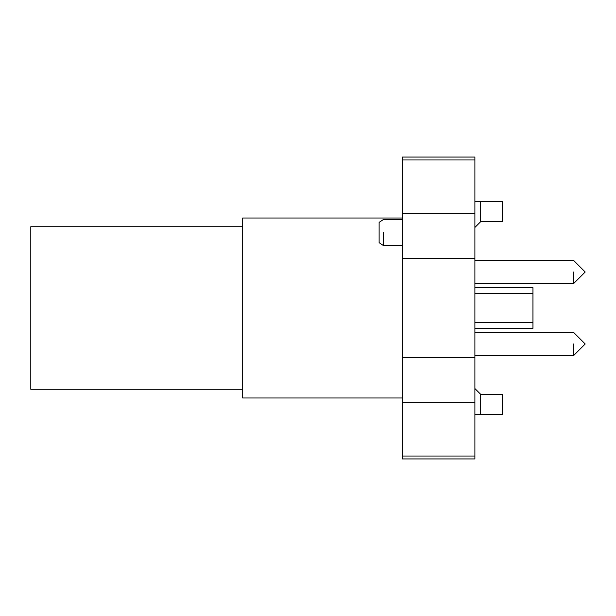 <?xml version="1.0" encoding="UTF-8"?>
<svg xmlns="http://www.w3.org/2000/svg" width="616" height="616" viewBox="0 0 616 616"><rect width="100%" height="100%" fill="white"/><g stroke="black" fill="none" stroke-linecap="round" stroke-linejoin="round"><path stroke-width="0.92" d="M480.703 201.332L502.479 201.332L502.479 221.645L480.703 221.645L480.703 201.332L474.898 201.332M474.898 414.668L502.479 414.668L502.479 394.356L480.703 394.356L474.898 388.55M402.333 258.481L474.898 258.481L474.898 357.519L402.333 357.519L402.333 157.065L474.898 157.065L474.898 159.968L402.333 159.968M474.898 287.68L532.956 287.68L532.956 328.32L474.898 328.32M402.333 397.982L242.689 397.982L242.689 218.018L402.333 218.018M383.468 232.532C383.468 215.677 383.468 215.677 383.468 232.532L383.468 245.591L402.333 245.591M242.689 226.726L30.8 226.726L30.8 389.274L242.689 389.274M402.333 219.473L383.468 219.473L379.117 222.376L379.117 242.689L383.468 245.591M480.703 414.668L480.703 394.356M402.333 458.088L402.333 458.935L474.898 458.935L474.898 402.325L402.333 402.325L402.333 458.088M402.333 357.519L402.333 402.325M480.703 221.645L474.898 227.45M474.898 258.481L474.898 213.675L402.333 213.675M474.898 213.675L474.898 159.968M474.898 402.325L474.898 357.519M573.588 272.01C573.588 257.026 573.588 257.026 573.588 272.01L573.588 283.622L474.898 283.622M573.588 343.99C573.588 329.006 573.588 329.006 573.588 343.99L573.588 355.601L474.898 355.601M573.588 355.601L585.2 343.99L573.588 332.378L474.898 332.378M573.588 283.622L585.2 272.01L573.588 260.399L474.898 260.399M474.898 456.033L402.333 456.033M474.898 322.514L532.956 322.514M474.898 293.486L532.956 293.486"/></g></svg>

